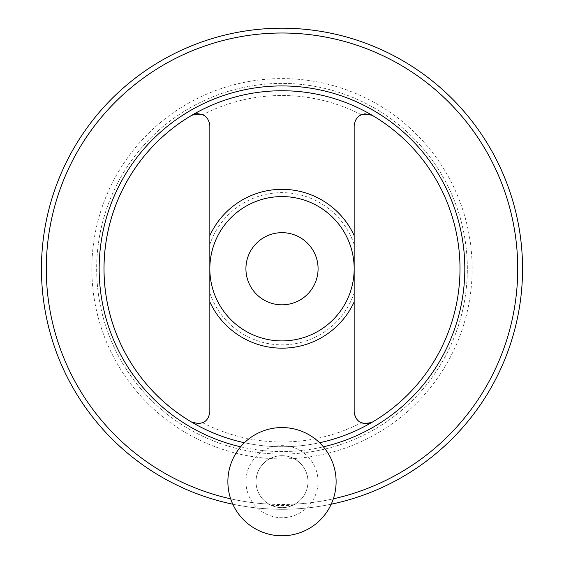 <?xml version="1.0" encoding="UTF-8"?>
<svg xmlns="http://www.w3.org/2000/svg" width="564" height="564" viewBox="0 0 564 564"><rect width="100%" height="100%" fill="white"/><g stroke="black" fill="none" stroke-linecap="round" stroke-linejoin="round"><path stroke-width="0.42" stroke-dasharray="2.82 2.11" d="M372.289 422.147A178.005 178.005 0 0 1 103.995 268.746A178.005 178.005 0 0 1 372.289 115.345A178.005 178.005 0 0 1 372.289 422.147L369.371 423.381M367.079 423.783L366.297 423.811M361.298 114.718A173.247 173.247 0 0 0 202.702 114.718C207.284 117.03 209.667 120.696 209.836 125.709L209.836 411.783C209.674 416.789 207.291 420.448 202.702 422.774A173.247 173.247 0 0 0 361.298 422.774C356.716 420.462 354.333 416.796 354.164 411.783L354.164 125.709C354.326 120.703 356.709 117.044 361.298 114.718L364.774 113.766M256.021 481.677A25.979 25.979 0 0 0 294.986 504.174A25.979 25.979 0 0 0 294.986 459.181A25.979 25.979 0 0 0 256.021 481.677A25.979 25.979 0 0 1 294.937 459.152A25.979 25.979 0 0 1 295.092 504.117L292.737 505.33A25.979 25.979 0 0 1 271.263 505.33L268.908 504.117A25.979 25.979 0 0 1 256.021 481.677M271.263 505.33A236.831 236.831 0 0 0 292.737 505.33M354.164 268.746A72.164 72.164 0 0 0 282 196.582A72.164 72.164 0 0 0 209.836 268.746A72.164 72.164 0 0 0 282 340.91A72.164 72.164 0 0 0 354.164 268.746A72.164 72.164 0 0 0 282 196.582A72.164 72.164 0 0 0 209.836 268.746A72.164 72.164 0 0 0 318.082 331.244A72.164 72.164 0 0 0 318.082 206.248A72.164 72.164 0 0 0 209.836 268.746A72.164 72.164 0 0 0 282 340.91A72.164 72.164 0 0 0 354.164 268.746A72.164 72.164 0 0 0 282 196.582A72.164 72.164 0 0 0 209.836 268.746A72.164 72.164 0 0 0 282 340.91A72.164 72.164 0 0 0 354.164 268.746M245.918 268.746A36.082 36.082 0 0 0 282 304.828A36.082 36.082 0 0 0 318.082 268.746A36.082 36.082 0 0 0 282 232.664A36.082 36.082 0 0 0 245.918 268.746M232.791 504.202A240.546 240.546 0 0 0 331.209 504.202M96.663 268.746A185.337 185.337 0 0 0 374.672 429.253A185.337 185.337 0 0 0 374.672 108.239A185.337 185.337 0 0 0 96.663 268.746A185.337 185.337 0 0 0 374.672 429.253A185.337 185.337 0 0 0 374.672 108.239A185.337 185.337 0 0 0 96.663 268.746A185.337 185.337 0 0 0 374.672 429.253A185.337 185.337 0 0 0 374.672 108.239A185.337 185.337 0 0 0 96.663 268.746A185.337 185.337 0 0 0 374.672 429.253A185.337 185.337 0 0 0 374.672 108.239A185.337 185.337 0 0 0 96.663 268.746M191.711 115.345L194.629 114.104M196.921 113.709L197.703 113.681M202.702 422.774L199.226 423.726M227.877 481.677A54.123 54.123 0 0 0 309.058 528.546A54.123 54.123 0 0 0 309.058 434.809A54.123 54.123 0 0 0 227.877 481.677M245.953 481.677A36.047 36.047 0 0 0 300.02 512.895A36.047 36.047 0 0 0 300.02 450.46A36.047 36.047 0 0 0 245.953 481.677M41.454 268.746A240.546 240.546 0 0 0 402.273 477.066A240.546 240.546 0 0 0 402.273 60.426A240.546 240.546 0 0 0 41.454 268.746M244.409 442.733A178.005 178.005 0 0 0 319.591 442.733A178.005 178.005 0 0 1 244.409 442.733M209.836 292.913A76.105 76.105 0 0 0 354.164 292.913M354.164 244.579A76.105 76.105 0 0 0 209.836 244.579M295.092 504.117A235.738 235.738 0 0 0 333.338 498.823M230.662 498.823A235.738 235.738 0 0 0 268.908 504.117M91.847 268.746A190.153 190.153 0 0 0 377.076 433.42A190.153 190.153 0 0 0 377.076 104.072A190.153 190.153 0 0 0 91.847 268.746M46.262 268.746A235.738 235.738 0 0 0 399.869 472.9A235.738 235.738 0 0 0 399.869 64.592A235.738 235.738 0 0 0 46.262 268.746M240.602 446.815A182.814 182.814 0 0 0 323.398 446.815"/><path stroke-width="0.85" d="M369.371 423.381L367.079 423.783M366.297 423.811L361.686 422.937M364.774 113.766L372.289 115.345C361.679 112.194 355.63 115.655 354.164 125.709L354.164 411.783C355.609 421.83 361.651 425.284 372.289 422.147M199.226 423.726L191.711 422.147C202.321 425.298 208.37 421.837 209.836 411.783L209.836 125.709C208.391 115.662 202.349 112.208 191.711 115.345M318.082 268.746A36.082 36.082 0 0 1 263.959 299.992A36.082 36.082 0 0 1 263.959 237.5A36.082 36.082 0 0 1 318.082 268.746M209.836 268.746A72.164 72.164 0 0 0 318.082 331.244A72.164 72.164 0 0 0 318.082 206.248A72.164 72.164 0 0 0 209.836 268.746M331.209 504.202A240.546 240.546 0 0 0 520.283 235.808A240.546 240.546 0 0 0 265.489 28.764A240.546 240.546 0 0 0 232.791 504.202M194.629 114.104L196.921 113.709M197.703 113.681L202.314 114.555M227.877 481.677A54.123 54.123 0 0 0 309.058 528.546A54.123 54.123 0 0 0 309.058 434.809A54.123 54.123 0 0 0 227.877 481.677M103.995 268.746A178.005 178.005 0 0 0 244.409 442.733A178.005 178.005 0 0 1 269.388 91.192A178.005 178.005 0 0 1 458.215 243.585A178.005 178.005 0 0 1 319.591 442.733A178.005 178.005 0 0 0 458.215 243.585A178.005 178.005 0 0 0 269.388 91.192A178.005 178.005 0 0 0 103.995 268.746M354.164 235.576A79.425 79.425 0 0 0 209.836 235.576M333.338 498.823A235.738 235.738 0 0 0 515.214 234.37A235.738 235.738 0 0 0 264.763 33.643A235.738 235.738 0 0 0 230.662 498.823M209.836 301.916A79.425 79.425 0 0 0 354.164 301.916M323.398 446.815A182.814 182.814 0 0 0 462.699 241.011A182.814 182.814 0 0 0 268.09 86.461A182.814 182.814 0 0 0 240.602 446.815"/></g></svg>
